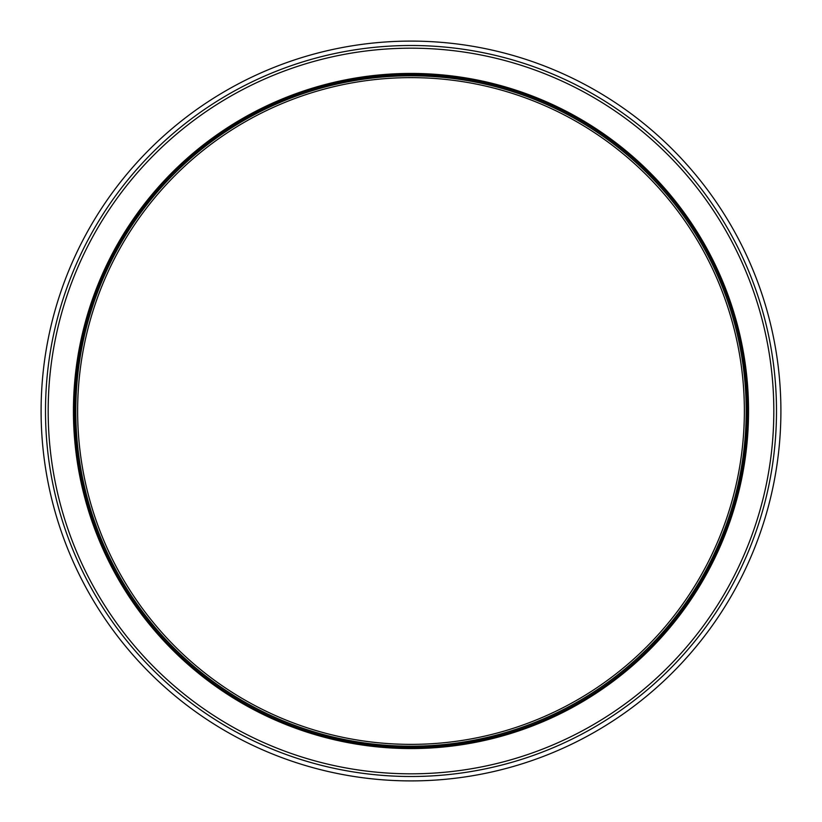 <?xml version="1.0" encoding="UTF-8"?>
<svg xmlns="http://www.w3.org/2000/svg" width="822" height="822" viewBox="0 0 822 822"><rect width="100%" height="100%" fill="white"/><g stroke="black" fill="none" stroke-linecap="round" stroke-linejoin="round"><path stroke-width="1.23" d="M77.628 411A333.372 333.372 0 0 0 577.691 699.707A333.372 333.372 0 0 0 577.691 122.293A333.372 333.372 0 0 0 77.628 411M74.535 411A336.465 336.465 0 0 0 579.233 702.389A336.465 336.465 0 0 0 579.233 119.611A336.465 336.465 0 0 0 74.535 411M41.1 411A369.9 369.9 0 0 0 411 780.9A369.9 369.9 0 0 0 780.9 411A369.9 369.9 0 0 0 411 41.1A369.9 369.9 0 0 0 41.1 411M75.799 411A335.201 335.201 0 0 0 578.596 701.289A335.201 335.201 0 0 0 578.596 120.711A335.201 335.201 0 0 0 75.799 411M45.498 411A365.502 365.502 0 0 1 593.751 94.468A365.502 365.502 0 0 1 593.751 727.532A365.502 365.502 0 0 1 45.498 411M48.179 411A362.821 362.821 0 0 1 505.232 60.633A362.821 362.821 0 0 1 724.87 593.001A362.821 362.821 0 0 1 48.179 411M172.312 649.688A337.544 337.544 0 0 1 323.632 84.954A337.544 337.544 0 0 1 737.046 498.368A337.544 337.544 0 0 1 172.312 649.688M173.01 648.99A336.578 336.578 0 0 1 323.889 85.899A336.578 336.578 0 0 1 736.101 498.111A336.578 336.578 0 0 1 173.01 648.99C120.7 595.816 88.971 532.348 77.813 458.594C64.712 348.456 96.441 253.258 173.01 173.01C256.526 93.708 355.238 62.534 469.146 79.487C538.698 92.198 598.642 123.372 648.99 173.01C698.628 223.358 729.802 283.302 742.513 352.854C759.466 466.762 728.292 565.474 648.99 648.99C525.073 779.441 296.917 779.451 173.01 648.99"/></g></svg>
